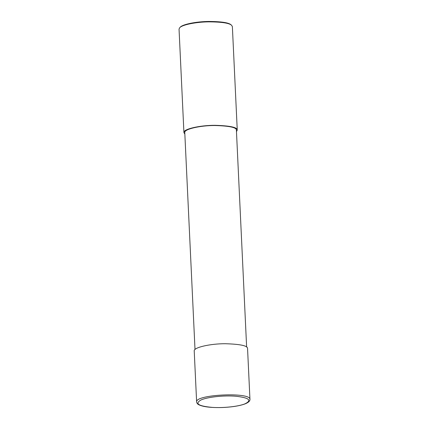 <?xml version="1.0" encoding="UTF-8"?>
<svg xmlns="http://www.w3.org/2000/svg" width="429" height="429" viewBox="0 0 429 429"><rect width="100%" height="100%" fill="white"/><g stroke="black" fill="none" stroke-linecap="round" stroke-linejoin="round"><path stroke-width="0.64" d="M196.627 401.984L194.224 351.019C193.345 347.442 210.559 343.645 225.23 343.726C240.299 344.155 247.742 345.747 247.554 348.504L249.957 399.463C251.222 391.774 194.627 394.444 196.627 401.984L196.627 401.984C196.847 403.33 197.715 404.322 199.244 404.955C201.85 406.156 205.829 406.955 211.191 407.346C218.522 407.84 225.986 407.571 233.58 406.547C238.427 405.861 242.326 404.944 245.281 403.802L244.938 403.85C252.129 400.332 249.233 397.812 236.256 396.278C224.329 395.168 207.046 397.029 200.767 400.101C194.686 403.678 198.477 406.102 212.135 407.378C223.37 408.156 238.39 406.536 244.938 403.85M246.627 347.066L236.4 130.132C236.583 127.461 229.381 125.922 214.79 125.509C200.59 125.429 183.923 129.108 184.776 132.566L195.007 349.496M236.47 131.617L237.253 130.094C237.441 127.333 229.998 125.74 214.929 125.316C200.257 125.236 183.044 129.032 183.923 132.609L184.845 134.052M237.253 130.094L232.373 26.609L231.612 25.3C229.29 23.075 221.654 21.927 208.708 21.852C196.385 21.981 182.25 24.673 179.676 27.751L179.043 29.124L183.923 132.609M231.612 25.3L231.07 24.828C228.791 22.651 221.31 21.525 208.623 21.45C196.552 21.579 182.69 24.217 180.175 27.231L179.676 27.751M249.957 399.463C250 401.035 248.439 402.482 245.281 403.802"/></g></svg>
